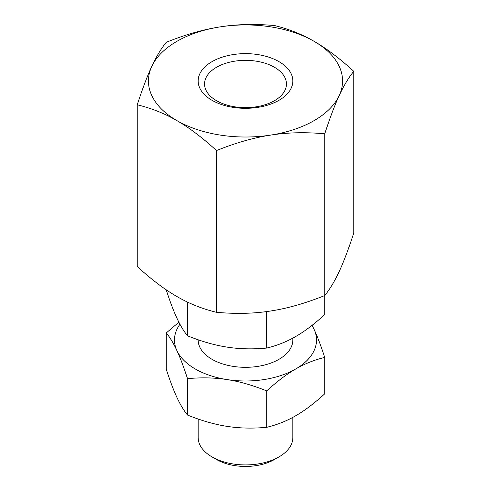 <?xml version="1.0" encoding="UTF-8"?>
<svg xmlns="http://www.w3.org/2000/svg" width="491" height="491" viewBox="0 0 491 491"><rect width="100%" height="100%" fill="white"/><g stroke="black" fill="none" stroke-linecap="round" stroke-linejoin="round"><path stroke-width="0.74" d="M274.457 67.267A40.956 23.648 0 0 0 216.543 67.267A40.956 23.648 0 0 0 204.544 83.986A40.956 23.648 0 0 0 216.543 100.71A40.956 23.648 0 0 0 274.457 100.71A40.956 23.648 0 0 0 286.456 83.986A40.956 23.648 0 0 0 274.457 67.267M278.98 61.645A47.345 27.336 180 0 1 278.98 100.305A47.345 27.336 180 0 1 212.02 100.305A47.345 27.336 180 0 1 212.02 61.645A47.345 27.336 180 0 1 278.98 61.645M324.747 133.81C329.94 117.858 334.776 105.08 339.25 95.481A97.058 56.035 180 0 1 314.13 120.602A97.058 56.035 180 0 1 270.621 135.105C287.339 132.466 305.384 132.036 324.747 133.81L324.747 295.545C305.384 303.309 287.339 308.465 270.621 310.999C253.902 313.639 235.858 314.068 216.494 312.294C202.317 308.882 189.109 303.61 176.87 296.496C164.626 289.481 151.418 279.496 137.241 266.539L137.241 104.798C151.418 108.216 164.626 113.482 176.87 120.602C189.109 127.617 202.317 137.603 216.494 150.553L216.494 312.294M166.253 42.3C161.06 48.713 156.224 56.766 151.75 66.469A97.058 56.035 180 0 1 176.87 41.348A97.058 56.035 180 0 1 220.379 26.845C203.661 29.386 185.616 34.536 166.253 42.3M216.494 150.553C235.858 142.789 253.902 137.64 270.621 135.105A97.058 56.035 180 0 1 176.87 120.602A97.058 56.035 180 0 1 151.75 66.469C147.269 76.074 142.433 88.853 137.241 104.798M353.759 71.305C339.582 58.355 326.374 48.37 314.13 41.348C301.891 34.235 288.683 28.969 274.506 25.55C255.142 23.777 237.098 24.212 220.379 26.845A97.058 56.035 180 0 1 314.13 41.348A97.058 56.035 180 0 1 339.25 95.481C343.731 85.778 348.567 77.719 353.759 71.305L353.759 233.047C348.567 248.992 343.731 261.771 339.25 271.376C334.776 281.079 329.94 289.138 324.747 295.545M292.845 417.362L292.845 437.579A47.345 27.336 180 0 1 278.98 456.906A47.345 27.336 180 0 1 212.02 456.912A47.345 27.336 180 0 1 212.02 456.906A47.345 27.336 180 0 1 198.155 437.579L198.155 419.026M216.556 459.527L212.02 456.912L216.556 459.527A40.931 23.629 180 0 0 274.444 459.527L278.98 456.906M266.564 311.582L266.723 348.07C252.558 349.365 239.35 349.052 227.118 347.119C214.886 345.265 201.684 341.497 187.513 335.813C183.714 331.124 180.179 325.226 176.901 318.125C173.624 311.098 170.082 301.75 166.289 290.083L166.289 289.85M187.513 302.094L187.513 335.813M324.711 295.564L324.711 314.59C314.338 324.066 304.678 331.376 295.717 336.507C286.762 341.718 277.096 345.566 266.723 348.07M292.845 338.109L292.845 339.987A47.345 27.336 180 0 1 263.618 365.243A47.345 27.336 180 0 1 212.02 359.314A47.345 27.336 180 0 1 198.155 339.987L198.155 339.778M266.723 390.897C277.096 381.421 286.762 374.117 295.717 368.98A71.017 41.005 180 0 1 227.118 379.592C239.35 381.446 252.558 385.22 266.723 390.897L266.723 427.317C252.558 428.612 239.35 428.299 227.118 426.372C214.886 424.512 201.684 420.744 187.513 415.061C183.714 410.372 180.179 404.474 176.901 397.379C173.624 390.351 170.082 381.004 166.289 369.33L166.289 332.91C170.082 337.605 173.624 343.497 176.901 350.599C180.179 357.626 183.714 366.973 187.513 378.647C201.684 377.346 214.886 377.665 227.118 379.592A71.017 41.005 180 0 1 195.283 368.98A71.017 41.005 180 0 1 176.901 350.599A71.017 41.005 180 0 1 179.939 324.22M311.914 325.459A71.017 41.005 180 0 1 314.099 329.375L312.116 325.3M178.884 322.2L166.289 332.91M187.513 378.647L187.513 415.061M324.711 357.417C320.918 345.75 317.376 336.403 314.099 329.375A71.017 41.005 180 0 1 295.717 368.98C304.678 363.776 314.338 359.921 324.711 357.417L324.711 393.837C314.338 403.32 304.678 410.623 295.717 415.754C286.762 420.965 277.096 424.819 266.723 427.317"/></g></svg>
